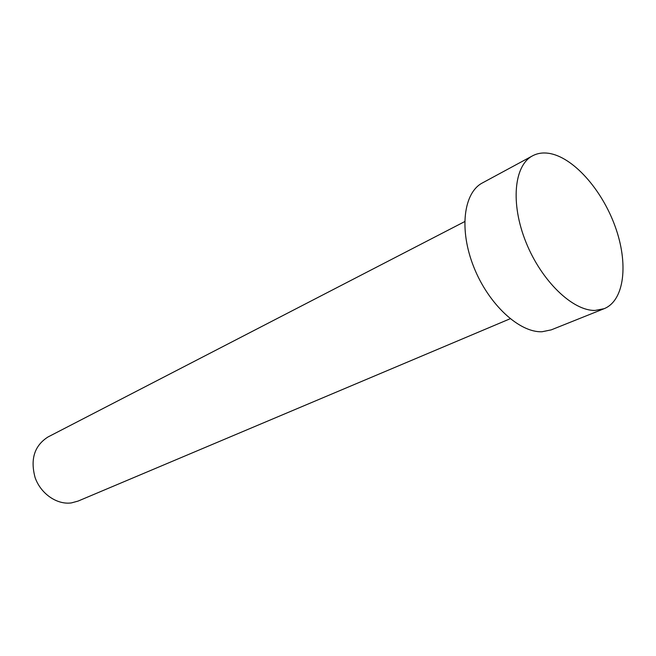 <?xml version="1.0" encoding="UTF-8"?>
<svg xmlns="http://www.w3.org/2000/svg" width="656" height="656" viewBox="0 0 656 656"><rect width="100%" height="100%" fill="white"/><g stroke="black" fill="none" stroke-linecap="round" stroke-linejoin="round"><path stroke-width="0.98" d="M510.179 318.742L78.031 501.102L71.397 502.906C56.998 504.956 40.77 493.812 35.104 477.584C30.135 459.184 34.432 445.654 47.986 436.978L464.669 221.613M604.16 308.681L551.237 329.87L542.077 331.739C519.429 332.83 488.556 304.384 473.812 267.09C458.888 229.838 463.48 192.716 482.39 182.942L532.541 155.833C537.289 153.307 542.61 152.454 548.523 153.274C572.77 156.71 601.716 189.215 615.082 226.271C628.628 263.286 624.668 300.391 604.16 308.681L595.148 310.419C572.786 311.083 541.479 281.063 525.973 242.244C510.286 203.475 514.017 165.369 532.541 155.833"/></g></svg>
